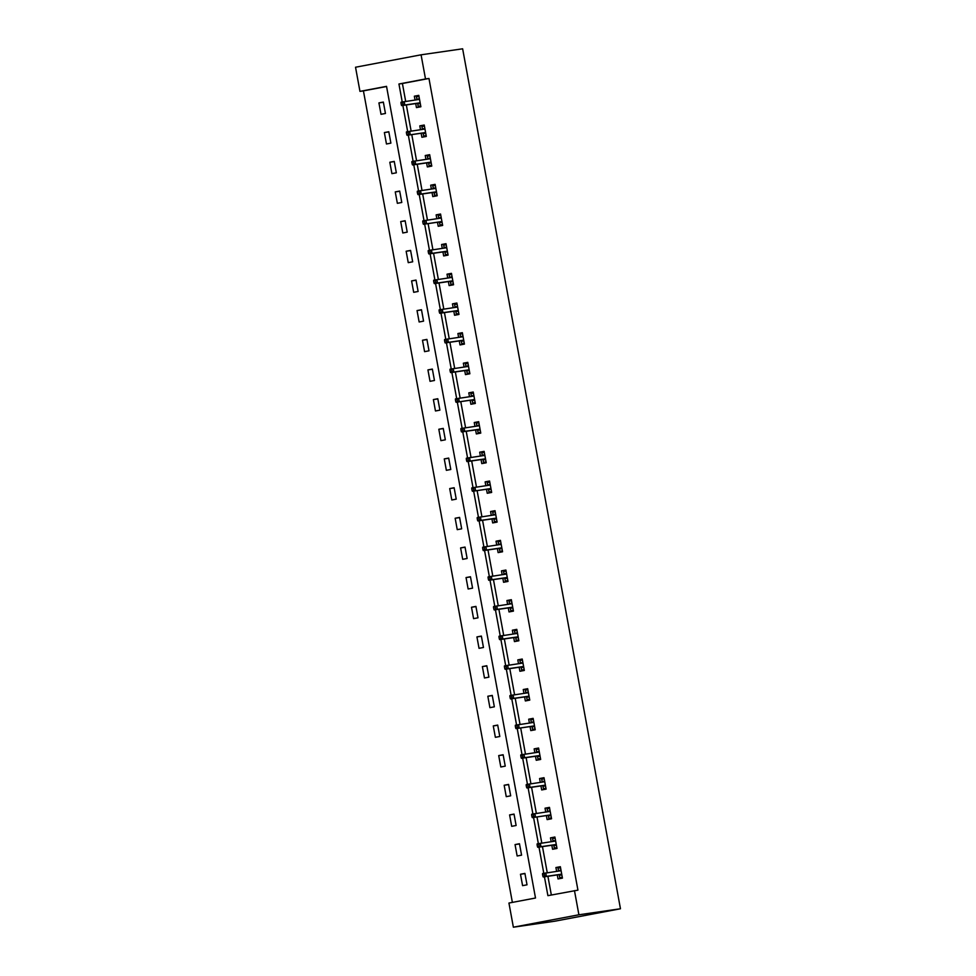 <?xml version="1.0" encoding="UTF-8"?>
<svg xmlns="http://www.w3.org/2000/svg" width="976" height="976" viewBox="0 0 976 976"><rect width="100%" height="100%" fill="white"/><g stroke="black" fill="none" stroke-linecap="round" stroke-linejoin="round"><path stroke-width="1.46" d="M359.961 91.378L355.532 67.234L421.071 54.815L462.636 48.8L620.468 908.766L554.929 921.185L513.364 927.2L508.935 903.044L535.507 898.018L386.533 86.352L359.961 91.378L363.426 90.878L512.376 902.397M386.569 86.498L363.426 90.878M527.016 884.817L524.917 873.41L520.489 874.252L522.587 885.659L527.016 884.817M521.574 855.159L519.476 843.74L515.047 844.582L517.146 855.989L521.574 855.159M516.121 825.489L514.035 814.082L509.606 814.911L511.692 826.33L516.121 825.489M510.68 795.818L508.581 784.411L504.165 785.253L506.251 796.66L510.68 795.818M505.239 766.148L503.14 754.741L498.712 755.583L500.81 766.99L505.239 766.148M499.797 736.49L497.699 725.07L493.27 725.912L495.369 737.319L499.797 736.49M494.344 706.819L492.258 695.412L487.829 696.242L489.915 707.661L494.344 706.819M488.903 677.149L486.804 665.742L482.376 666.584L484.474 677.991L488.903 677.149M483.462 647.478L481.363 636.071L476.935 636.913L479.033 648.32L483.462 647.478M478.008 617.82L475.922 606.401L471.493 607.243L473.58 618.65L478.008 617.82M472.567 588.15L470.469 576.743L466.04 577.572L468.138 588.992L472.567 588.15M467.126 558.479L465.027 547.072L460.599 547.914L462.697 559.321L467.126 558.479M461.672 528.821L459.586 517.402L455.158 518.244L457.244 529.651L461.672 528.821M456.231 499.151L454.133 487.732L449.704 488.573L451.803 499.993L456.231 499.151M450.79 469.48L448.692 458.073L444.263 458.903L446.361 470.322L450.79 469.48M445.337 439.81L443.25 428.403L438.822 429.245L440.908 440.652L445.337 439.81M439.895 410.152L437.797 398.733L433.381 399.574L435.467 410.981L439.895 410.152M434.454 380.481L432.356 369.074L427.927 369.904L430.026 381.323L434.454 380.481M429.013 350.811L426.915 339.404L422.486 340.246L424.584 351.653L429.013 350.811M423.56 321.141L421.473 309.734L417.045 310.575L419.131 321.982L423.56 321.141M418.118 291.482L416.02 280.063L411.591 280.905L413.69 292.312L418.118 291.482M412.677 261.812L410.579 250.405L406.15 251.235L408.249 262.654L412.677 261.812M407.224 232.142L405.138 220.735L400.709 221.576L402.795 232.983L407.224 232.142M401.783 202.471L399.684 191.064L395.256 191.906L397.354 203.313L401.783 202.471M396.341 172.813L394.243 161.394L389.814 162.236L391.913 173.643L396.341 172.813M390.888 143.143L388.802 131.736L384.373 132.565L386.459 143.984L390.888 143.143M385.447 113.472L383.348 102.065L378.92 102.907L381.018 114.314L385.447 113.472M544.437 876.79L547.902 895.663L577.938 890.136L428.964 78.47L402.405 83.497L405.687 101.382M406.333 104.944L411.128 131.04M411.774 134.603L416.569 160.711M417.228 164.273L422.01 190.381M422.669 193.943L427.464 220.051M428.11 223.614L432.905 249.71M433.564 253.272L438.346 279.38M439.005 282.942L443.799 309.05M444.446 312.613L449.241 338.721M449.899 342.271L454.682 368.379M455.341 371.941L460.135 398.049M460.782 401.612L465.576 427.72M466.223 431.282L471.018 457.378M471.676 460.94L476.471 487.048M477.118 490.611L481.912 516.719M482.559 520.281L487.353 546.389M488.012 549.952L492.795 576.047M493.453 579.61L498.248 605.718M498.895 609.28L503.689 635.388M504.348 638.951L509.13 665.059M509.789 668.621L514.584 694.717M515.23 698.279L520.025 724.387M520.684 727.95L525.466 754.058M526.125 757.62L530.92 783.728M531.566 787.29L536.361 813.386M537.007 816.949L541.802 843.057M542.461 846.619L547.255 872.727M547.902 876.289L551.342 895.016M557.272 874.935L558.016 878.949L562.444 878.107L560.346 866.7L555.917 867.542L556.625 871.373M551.83 845.265L552.575 849.279L557.003 848.449L554.905 837.03L550.476 837.872L551.184 841.702M546.389 815.594L547.121 819.62L551.55 818.779L549.464 807.372L545.035 808.201L545.73 812.032M540.948 785.924L541.68 789.95L546.109 789.108L544.01 777.701L539.582 778.543L540.289 782.362M535.495 756.266L536.239 760.28L540.667 759.438L538.569 748.031L534.14 748.873L534.848 752.703M530.053 726.595L530.785 730.609L535.214 729.78L533.128 718.36L528.699 719.202L529.395 723.033M524.612 696.925L525.344 700.951L529.773 700.109L527.674 688.702L523.246 689.532L523.953 693.363M519.159 667.255L519.903 671.281L524.332 670.439L522.233 659.032L517.805 659.874L518.512 663.692M513.718 637.596L514.45 641.61L518.878 640.768L516.792 629.361L512.363 630.203L513.059 634.034M508.276 607.926L509.008 611.94L513.437 611.11L511.339 599.691L506.922 600.533L507.618 604.364M502.823 578.256L503.567 582.282L507.996 581.44L505.897 570.033L501.469 570.862L502.176 574.693M497.382 548.585L498.126 552.611L502.555 551.769L500.456 540.362L496.028 541.204L496.723 545.023M491.941 518.927L492.673 522.941L497.101 522.099L495.015 510.692L490.586 511.534L491.282 515.365M486.487 489.257L487.231 493.27L491.66 492.441L489.562 481.022L485.133 481.863L485.841 485.694M481.046 459.586L481.79 463.612L486.219 462.77L484.12 451.363L479.692 452.193L480.399 456.024M475.605 429.916L476.337 433.942L480.765 433.1L478.679 421.693L474.251 422.535L474.946 426.366M470.164 400.258L470.896 404.271L475.324 403.442L473.226 392.023L468.797 392.864L469.505 396.695M464.71 370.587L465.454 374.613L469.883 373.771L467.785 362.352L463.356 363.194L464.064 367.025M459.269 340.917L460.001 344.943L464.43 344.101L462.343 332.694L457.915 333.536L458.61 337.354M453.828 311.246L454.56 315.272L458.988 314.431L456.89 303.024L452.461 303.865L453.169 307.696M448.374 281.588L449.119 285.602L453.547 284.772L451.449 273.353L447.02 274.195L447.728 278.026M442.933 251.918L443.665 255.944L448.094 255.102L446.008 243.695L441.579 244.525L442.274 248.355M437.492 222.247L438.224 226.273L442.653 225.432L440.554 214.025L436.138 214.866L436.833 218.685M432.039 192.589L432.783 196.603L437.211 195.761L435.113 184.354L430.684 185.196L431.392 189.027M426.597 162.919L427.342 166.933L431.77 166.103L429.672 154.684L425.243 155.526L425.939 159.356M421.156 133.248L421.888 137.274L426.317 136.433L424.231 125.026L419.802 125.855L420.497 129.686M415.703 103.578L416.447 107.604L420.876 106.762L418.777 95.355L414.349 96.197L415.056 100.016M421.071 54.815L425.512 78.971L398.94 83.997L402.234 101.968M428.964 78.47L425.512 78.971M574.474 890.637L578.902 914.78L620.468 908.766M513.364 927.2L578.902 914.78M402.868 105.445L407.675 131.626M408.322 135.103L413.129 161.296M413.763 164.773L418.57 190.967M419.204 194.444L424.011 220.637M424.645 224.114L429.452 250.295M430.099 253.772L434.906 279.966M435.54 283.443L440.347 309.636M440.981 313.113L445.788 339.306M446.435 342.783L451.241 368.965M451.876 372.442L456.683 398.635M457.317 402.112L462.124 428.305M462.77 431.782L467.577 457.976M468.212 461.453L473.018 487.634M473.653 491.111L478.46 517.304M479.106 520.781L483.913 546.975M484.547 550.452L489.354 576.645M489.989 580.11L494.795 606.303M495.43 609.78L500.237 635.974M500.883 639.451L505.69 665.644M506.324 669.121L511.131 695.302M511.766 698.779L516.572 724.973M517.219 728.45L522.026 754.643M522.66 758.12L527.467 784.314M528.101 787.791L532.908 813.972M533.555 817.449L538.362 843.642M538.996 847.119L543.803 873.313M402.405 83.497L398.94 83.997M560.383 866.895L555.917 867.542M524.954 873.605L520.489 874.252M519.513 843.935L515.047 844.582M554.941 837.225L550.476 837.872M514.071 814.265L509.606 814.911M549.5 807.555L545.035 808.201M508.618 784.606L504.165 785.253M544.047 777.896L539.582 778.543M503.177 754.936L498.712 755.583M538.606 748.226L534.14 748.873M497.736 725.266L493.27 725.912M533.164 718.556L528.699 719.202M492.282 695.595L487.829 696.242M527.711 688.885L523.246 689.532M486.841 665.937L482.376 666.584M522.27 659.227L517.805 659.874M481.4 636.267L476.935 636.913M516.829 629.557L512.363 630.203M475.959 606.596L471.493 607.243M511.375 599.886L506.922 600.533M470.505 576.926L466.04 577.572M505.934 570.216L501.469 570.862M465.064 547.268L460.599 547.914M500.493 540.558L496.028 541.204M459.623 517.597L455.158 518.244M495.039 510.887L490.586 511.534M454.169 487.927L449.704 488.573M489.598 481.217L485.133 481.863M448.728 458.269L444.263 458.903M484.157 451.546L479.692 452.193M443.287 428.598L438.822 429.245M478.716 421.888L474.251 422.535M437.834 398.928L433.381 399.574M473.262 392.218L468.797 392.864M432.392 369.257L427.927 369.904M467.821 362.547L463.356 363.194M426.951 339.599L422.486 340.246M462.38 332.889L457.915 333.536M421.498 309.929L417.045 310.575M456.927 303.219L452.461 303.865M416.057 280.258L411.591 280.905M451.485 273.548L447.02 274.195M410.615 250.588L406.15 251.235M446.044 243.878L441.579 244.525M405.174 220.93L400.709 221.576M440.591 214.22L436.138 214.866M399.721 191.259L395.256 191.906M435.15 184.549L430.684 185.196M394.28 161.589L389.814 162.236M429.708 154.879L425.243 155.526M388.838 131.919L384.373 132.565M424.255 125.209L419.802 125.855M383.385 102.26L378.92 102.907M418.814 95.55L414.349 96.197M561.847 874.862L559.333 875.338L559.76 877.717L562.286 877.241M559.76 877.717L562.31 877.351M560.98 870.116L558.455 870.592L558.016 868.213L560.541 867.737M559.199 874.655L559.333 875.338L561.725 874.191M542.522 874.301L542.876 876.204L544.645 875.862L544.291 873.971L542.522 874.301L542.571 873.544L561.09 870.726M544.291 873.971L545.767 872.934L546.389 876.363L543.205 876.973L559.59 874.594M544.645 875.862L546.389 876.363L561.712 874.142M542.876 876.204L543.205 876.973M556.405 845.204L553.88 845.68L554.319 848.059L556.845 847.571M554.319 848.059L556.857 847.68M555.527 840.446L553.014 840.922L552.575 838.543L555.1 838.067M553.758 844.984L553.88 845.68L556.283 844.521M537.081 844.63L537.422 846.534L539.203 846.204L538.85 844.301L537.081 844.63L537.129 843.874L555.637 841.056M538.85 844.301L540.314 843.276L540.948 846.692L537.764 847.302L554.136 844.923M539.203 846.204L540.948 846.692L556.271 844.472M537.422 846.534L537.764 847.302M550.952 815.533L548.439 816.009L548.878 818.388L551.391 817.912M548.878 818.388L551.416 818.022M550.086 810.775L547.573 811.251L547.133 808.872L549.647 808.396M548.317 815.314L548.439 816.009L550.83 814.85L532.31 817.632L548.695 815.265M531.639 814.972L531.981 816.863L533.75 816.534L533.408 814.631L531.639 814.972L531.688 814.204L550.196 811.385M533.408 814.631L534.872 813.606L535.507 817.034L533.75 816.534M531.981 816.863L532.31 817.632M545.511 785.863L542.998 786.339L543.437 788.718L545.95 788.242M543.437 788.718L545.974 788.352M544.645 781.105L542.119 781.593L541.68 779.214L544.205 778.738M542.863 785.643L542.998 786.339L545.389 785.192M526.186 785.302L526.54 787.205L528.309 786.863L527.955 784.96L526.186 785.302L526.247 784.545L544.754 781.715M527.955 784.96L529.431 783.935L530.053 787.364L526.869 787.961L543.254 785.595M528.309 786.863L530.053 787.364L545.377 785.143M526.54 787.205L526.869 787.961M540.07 756.193L537.544 756.681L537.983 759.047L540.509 758.572M537.983 759.047L540.521 758.681M539.191 751.447L536.678 751.923L536.239 749.544L538.764 749.068M537.422 755.985L537.544 756.681L539.948 755.522M520.745 755.631L521.099 757.535L522.868 757.193L522.514 755.302L520.745 755.631L520.794 754.875L539.313 752.057M522.514 755.302L523.99 754.277L524.612 757.693L521.428 758.303L537.8 755.924M522.868 757.193L524.612 757.693L539.935 755.473M521.099 757.535L521.428 758.303M534.628 726.534L532.103 727.01L532.542 729.389L535.055 728.913M532.542 729.389L535.08 729.011M533.75 721.776L531.237 722.252L530.798 719.873L533.311 719.397M531.981 726.315L532.103 727.01L534.494 725.851L515.975 728.633L532.359 726.254M515.304 725.961L515.645 727.864L517.414 727.535L517.073 725.632L515.304 725.961L515.352 725.205L533.86 722.386M517.073 725.632L518.537 724.607L519.171 728.023L517.414 727.535M515.645 727.864L515.975 728.633M529.175 696.864L526.662 697.34L527.101 699.719L529.614 699.243M527.101 699.719L529.639 699.353M528.309 692.106L525.783 692.582L525.356 690.203L527.87 689.727M526.528 696.644L526.662 697.34L529.053 696.193M509.85 696.303L510.204 698.194L511.973 697.864L511.631 695.961L509.85 696.303L509.911 695.546L528.419 692.716M511.631 695.961L513.095 694.936L513.718 698.365L510.533 698.962L526.918 696.596M511.973 697.864L513.718 698.365L529.041 696.144M510.204 698.194L510.533 698.962M523.734 667.194L521.221 667.669L521.648 670.048L524.173 669.573M521.648 670.048L524.185 669.682M522.855 662.436L520.342 662.924L519.903 660.545L522.428 660.069M521.086 666.986L521.221 667.669L523.612 666.523M504.409 666.632L504.763 668.536L506.532 668.194L506.178 666.291L504.409 666.632L504.458 665.876L522.977 663.046M506.178 666.291L507.654 665.266L508.276 668.694L505.092 669.292L521.465 666.925M506.532 668.194L508.276 668.694L523.6 666.474M504.763 668.536L505.092 669.292M518.293 637.523L515.767 638.011L516.206 640.378L518.72 639.902M516.206 640.378L518.744 640.012M517.414 632.777L514.901 633.253L514.462 630.874L516.975 630.398M515.645 637.316L515.767 638.011L518.158 636.852M498.968 636.962L499.309 638.865L501.091 638.524L500.737 636.633L498.968 636.962L499.017 636.206L517.524 633.387M500.737 636.633L502.201 635.608L502.835 639.024L499.639 639.634L516.023 637.255M501.091 638.524L502.835 639.024L518.158 636.803M499.309 638.865L499.639 639.634M512.839 607.865L510.326 608.341L510.765 610.72L513.278 610.244M510.765 610.72L513.303 610.354M511.973 603.107L509.448 603.583L509.021 601.204L511.534 600.728M510.204 607.645L510.326 608.341L512.717 607.182M493.514 607.292L493.868 609.195L495.637 608.865L495.296 606.962L493.514 607.292L493.575 606.535L512.083 603.717M495.296 606.962L496.76 605.937L497.394 609.353L494.198 609.963L510.582 607.597M495.637 608.865L497.394 609.353L512.705 607.145M493.868 609.195L494.198 609.963M507.398 578.195L504.885 578.67L505.312 581.049L507.837 580.574M505.312 581.049L507.849 580.683M506.532 573.437L504.006 573.912L503.567 571.546L506.093 571.058M504.751 577.975L504.885 578.67L507.276 577.524M488.073 577.633L488.427 579.524L490.196 579.195L489.842 577.292L488.073 577.633L488.122 576.877L506.642 574.047M489.842 577.292L491.318 576.267L491.941 579.695L488.756 580.293L505.141 577.926M490.196 579.195L491.941 579.695L507.264 577.475M488.427 579.524L488.756 580.293M501.957 548.524L499.431 549L499.871 551.379L502.384 550.903M499.871 551.379L502.408 551.013M501.078 543.778L498.565 544.254L498.126 541.875L500.639 541.399M499.309 548.317L499.431 549L501.835 547.853M482.632 547.963L482.974 549.866L484.755 549.525L484.401 547.621L482.632 547.963L482.681 547.207L501.188 544.376M484.401 547.621L485.865 546.597L486.499 550.025L483.315 550.623L499.688 548.256M484.755 549.525L486.499 550.025L501.823 547.804M482.974 549.866L483.315 550.623M496.503 518.854L493.99 519.342L494.429 521.709L496.943 521.233M494.429 521.709L496.967 521.343M495.637 514.108L493.112 514.584L492.685 512.205L495.198 511.729M493.868 518.646L493.99 519.342L496.381 518.183M477.179 518.293L477.532 520.196L479.301 519.866L478.96 517.963L477.179 518.293L477.24 517.536L495.747 514.718M478.96 517.963L480.424 516.938L481.058 520.354L477.862 520.964L494.246 518.585M479.301 519.866L481.058 520.354L496.381 518.134M477.532 520.196L477.862 520.964M491.062 489.196L488.549 489.671L488.976 492.05L491.501 491.575M488.976 492.05L491.526 491.684M490.196 484.438L487.671 484.913L487.231 482.534L489.757 482.059M488.415 488.976L488.549 489.671L490.94 488.512L472.421 491.294L488.805 488.927M471.737 488.622L472.091 490.525L473.86 490.196L473.506 488.293L471.737 488.622L471.786 487.866L490.306 485.048M473.506 488.293L474.983 487.268L475.605 490.684L473.86 490.196M472.091 490.525L472.421 491.294M485.621 459.525L483.096 460.001L483.535 462.38L486.06 461.904M483.535 462.38L486.072 462.014M484.743 454.767L482.229 455.243L481.79 452.876L484.316 452.388M482.974 459.306L483.096 460.001L485.499 458.854M466.296 458.964L466.638 460.867L468.419 460.526L468.065 458.622L466.296 458.964L466.345 458.208L484.852 455.377M468.065 458.622L469.529 457.598L470.164 461.026L466.979 461.624L483.352 459.257M468.419 460.526L470.164 461.026L485.487 458.805M466.638 460.867L466.979 461.624M480.168 429.855L477.654 430.331L478.094 432.71L480.607 432.234M478.094 432.71L480.631 432.344M479.301 425.109L476.788 425.585L476.349 423.206L478.862 422.73M477.532 429.647L477.654 430.331L480.046 429.184M460.855 429.294L461.197 431.197L462.966 430.855L462.624 428.952L460.855 429.294L460.904 428.537L479.411 425.719M462.624 428.952L464.088 427.927L464.722 431.355L461.526 431.953L477.911 429.586M462.966 430.855L464.722 431.355L480.046 429.135M461.197 431.197L461.526 431.953M474.726 400.197L472.213 400.672L472.652 403.039L475.166 402.563M472.652 403.039L475.19 402.673M473.86 395.439L471.335 395.914L470.896 393.535L473.421 393.06M472.079 399.977L472.213 400.672L474.604 399.513L456.085 402.295L472.469 399.916M455.402 399.623L455.755 401.526L457.524 401.197L457.171 399.294L455.402 399.623L455.463 398.867L473.97 396.049M457.171 399.294L458.647 398.269L459.269 401.685L457.524 401.197M455.755 401.526L456.085 402.295M469.285 370.526L466.76 371.002L467.199 373.381L469.724 372.905M467.199 373.381L469.737 373.015M468.407 365.768L465.894 366.244L465.454 363.865L467.98 363.389M466.638 370.307L466.76 371.002L469.163 369.843M449.96 369.953L450.314 371.856L452.083 371.527L451.729 369.623L449.96 369.953L450.009 369.196L468.529 366.378M451.729 369.623L453.206 368.599L453.828 372.015L450.644 372.625L467.016 370.258M452.083 371.527L453.828 372.015L469.151 369.806M450.314 371.856L450.644 372.625M463.844 340.856L461.319 341.332L461.758 343.711L464.271 343.235M461.758 343.711L464.295 343.345M462.966 336.098L460.452 336.574L460.013 334.207L462.526 333.731M461.197 340.636L461.319 341.332L463.71 340.185M444.519 340.295L444.861 342.198L446.63 341.856L446.288 339.953L444.519 340.295L444.568 339.538L463.075 336.708M446.288 339.953L447.752 338.928L448.387 342.356L445.19 342.954L461.575 340.587M446.63 341.856L448.387 342.356L463.71 340.136M444.861 342.198L445.19 342.954M458.391 311.185L455.877 311.661L456.317 314.04L458.83 313.564M456.317 314.04L458.854 313.674M457.524 306.44L454.999 306.915L454.572 304.536L457.085 304.061M455.743 310.978L455.877 311.661L458.269 310.514M439.066 310.624L439.42 312.527L441.189 312.186L440.847 310.283L439.066 310.624L439.127 309.868L457.634 307.05M440.847 310.283L442.311 309.258L442.933 312.686L439.749 313.296L456.134 310.917M441.189 312.186L442.933 312.686L458.256 310.466M439.42 312.527L439.749 313.296M452.949 281.527L450.436 282.003L450.863 284.382L453.389 283.894M450.863 284.382L453.401 284.004M452.071 276.769L449.558 277.245L449.119 274.866L451.644 274.39M450.302 281.308L450.436 282.003L452.827 280.844M433.625 280.954L433.978 282.857L435.747 282.528L435.394 280.624L433.625 280.954L433.673 280.197L452.193 277.379M435.394 280.624L436.87 279.6L437.492 283.016L434.308 283.626L450.68 281.247M435.747 282.528L437.492 283.016L452.815 280.795M433.978 282.857L434.308 283.626M447.508 251.857L444.983 252.333L445.422 254.712L447.935 254.236M445.422 254.712L447.96 254.346M446.63 247.099L444.117 247.575L443.677 245.196L446.191 244.72M444.861 251.637L444.983 252.333L447.374 251.174M428.183 251.283L428.525 253.187L430.306 252.857L429.952 250.954L428.183 251.283L428.232 250.527L446.74 247.709M429.952 250.954L431.416 249.929L432.051 253.357L428.854 253.955L445.239 251.588M430.306 252.857L432.051 253.357L447.374 251.137M428.525 253.187L428.854 253.955M442.055 222.186L439.542 222.662L439.981 225.041L442.494 224.565M439.981 225.041L442.518 224.675M441.189 217.428L438.663 217.904L438.236 215.537L440.749 215.062M439.42 221.967L439.542 222.662L441.933 221.515L423.413 224.285L439.798 221.918M422.73 221.625L423.084 223.528L424.853 223.187L424.511 221.284L422.73 221.625L422.791 220.869L441.298 218.038M424.511 221.284L425.975 220.259L426.61 223.687L424.853 223.187M423.084 223.528L423.413 224.285M436.614 192.516L434.1 192.992L434.527 195.371L437.053 194.895M434.527 195.371L437.065 195.005M435.747 187.77L433.222 188.246L432.783 185.867L435.308 185.391M433.966 192.309L434.1 192.992L436.492 191.845M417.289 191.955L417.643 193.858L419.412 193.516L419.058 191.613L417.289 191.955L417.338 191.198L435.857 188.38M419.058 191.613L420.534 190.588L421.156 194.017L417.972 194.627L434.357 192.248M419.412 193.516L421.156 194.017L436.479 191.796M417.643 193.858L417.972 194.627M431.172 162.858L428.647 163.334L429.086 165.713L431.599 165.225M429.086 165.713L431.624 165.334M430.294 158.1L427.781 158.576L427.342 156.197L429.855 155.721M428.525 162.638L428.647 163.334L431.05 162.175M411.848 162.284L412.189 164.188L413.97 163.858L413.617 161.955L411.848 162.284L411.896 161.528L430.404 158.71M413.617 161.955L415.081 160.93L415.715 164.346L412.531 164.956L428.903 162.577M413.97 163.858L415.715 164.346L431.038 162.126M412.189 164.188L412.531 164.956M425.719 133.187L423.206 133.663L423.645 136.042L426.158 135.566M423.645 136.042L426.183 135.676M424.853 128.429L422.327 128.905L421.9 126.526L424.414 126.05M423.084 132.968L423.206 133.663L425.597 132.504L407.077 135.286L423.462 132.919M406.394 132.626L406.748 134.517L408.517 134.188L408.175 132.285L406.394 132.626L406.455 131.858L424.963 129.039M408.175 132.285L409.639 131.26L410.274 134.688L408.517 134.188M406.748 134.517L407.077 135.286M420.278 103.517L417.765 103.993L418.192 106.372L420.717 105.896M418.192 106.372L420.741 106.006M419.412 98.759L416.886 99.247L416.447 96.868L418.972 96.392M417.63 103.297L417.765 103.993L420.156 102.846M400.953 102.956L401.307 104.859L403.076 104.517L402.722 102.614L400.953 102.956L401.002 102.199L419.521 99.369M402.722 102.614L404.198 101.589L404.82 105.018L401.636 105.615L418.021 103.249M403.076 104.517L404.82 105.018L420.144 102.797M401.307 104.859L401.636 105.615"/></g></svg>
